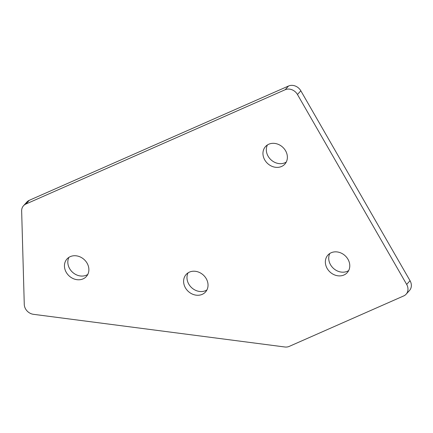 <?xml version="1.0" encoding="UTF-8"?>
<svg xmlns="http://www.w3.org/2000/svg" width="433" height="433" viewBox="0 0 433 433"><rect width="100%" height="100%" fill="white"/><g stroke="black" fill="none" stroke-linecap="round" stroke-linejoin="round"><path stroke-width="0.65" d="M264.752 159.939A13.06 11.117 -137.7 0 0 284.827 164.134A13.06 11.117 -137.7 0 0 285.574 150.765A13.06 11.117 -137.7 0 0 265.499 146.571A13.06 11.117 -137.7 0 0 264.752 159.939M267.437 144.941A13.06 11.117 -137.7 0 0 268.124 156.232A13.06 11.117 -137.7 0 0 286.267 162.05M66.254 272.346A13.06 11.117 -137.7 0 0 86.329 276.541A13.06 11.117 -137.7 0 0 87.076 263.167A13.06 11.117 -137.7 0 0 67.001 258.977A13.06 11.117 -137.7 0 0 66.254 272.346M68.934 257.348A13.06 11.117 -137.7 0 0 69.626 268.633A13.06 11.117 -137.7 0 0 87.764 274.457M185.411 287.831A13.06 11.117 -137.7 0 0 205.48 292.026A13.06 11.117 -137.7 0 0 206.227 278.652A13.06 11.117 -137.7 0 0 186.152 274.462A13.06 11.117 -137.7 0 0 185.411 287.831M188.09 272.833A13.06 11.117 -137.7 0 0 188.783 284.124A13.06 11.117 -137.7 0 0 206.92 289.942M327.159 268.46A13.06 11.117 -137.7 0 0 347.228 272.655A13.06 11.117 -137.7 0 0 347.975 259.286A13.06 11.117 -137.7 0 0 327.9 255.091A13.06 11.117 -137.7 0 0 327.159 268.46M329.838 253.462A13.06 11.117 -137.7 0 0 330.531 264.752A13.06 11.117 -137.7 0 0 348.668 270.571M23.517 205.74L26.889 202.027A9.553 8.135 42.3 0 1 29.276 200.317L25.904 204.024A9.553 8.135 -137.7 0 0 23.517 205.74A9.553 8.135 -137.7 0 0 21.65 211.001L24.27 304.426A9.553 8.135 -137.7 0 0 33.449 314.315L284.8 346.985A9.553 8.135 -137.7 0 0 289.233 346.395L403.729 295.918A9.553 8.135 -137.7 0 0 406.122 294.202A9.553 8.135 -137.7 0 0 406.668 284.421L297.466 94.508A9.553 8.135 -137.7 0 0 285.168 89.728L25.904 204.024M285.168 89.728L288.54 86.015L29.276 200.317M288.54 86.015A9.553 8.135 42.3 0 1 300.838 90.8L297.466 94.508M406.668 284.421L410.04 280.708L300.838 90.8M410.04 280.708A9.553 8.135 42.3 0 1 409.494 290.494L406.122 294.202"/></g></svg>
